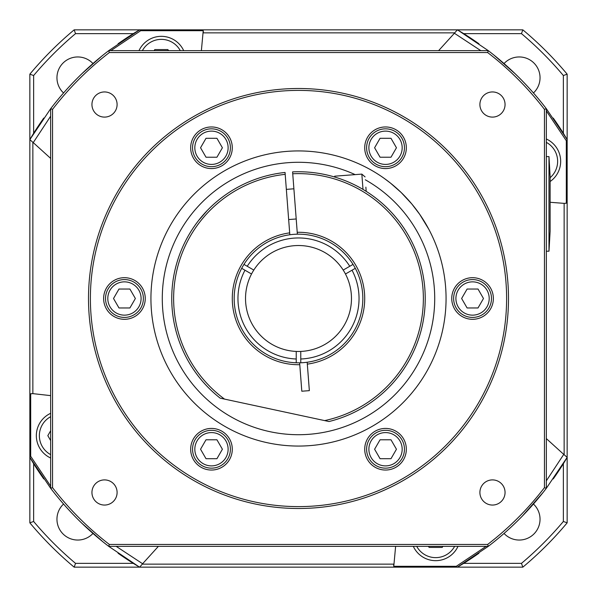 <?xml version="1.0" encoding="UTF-8"?>
<svg xmlns="http://www.w3.org/2000/svg" width="597" height="597" viewBox="0 0 597 597"><rect width="100%" height="100%" fill="white"/><g stroke="black" fill="none" stroke-linecap="round" stroke-linejoin="round"><path stroke-width="0.9" d="M124.445 317.417A18.917 18.917 0 0 0 140.832 289.038A18.917 18.917 0 0 0 108.057 289.038A18.917 18.917 0 0 0 124.445 317.417M129.907 307.962L118.982 307.962L113.52 298.5L118.982 289.038L129.907 289.038L135.37 298.5L129.907 307.962M385.528 166.682A18.917 18.917 0 0 0 401.915 138.303A18.917 18.917 0 0 0 369.14 138.303A18.917 18.917 0 0 0 385.528 166.682M390.99 157.22L380.065 157.22L374.603 147.765L380.065 138.303L390.99 138.303L396.453 147.765L390.99 157.22M385.528 468.152A18.917 18.917 0 0 0 401.915 439.78A18.917 18.917 0 0 0 369.14 439.78A18.917 18.917 0 0 0 385.528 468.152M390.99 458.697L380.065 458.697L374.603 449.235L380.065 439.78L390.99 439.78L396.453 449.235L390.99 458.697M183.689 50.663A24.596 24.596 0 0 0 138.989 50.663M154.16 50.663L154.78 49.573L167.891 49.573L168.518 50.663M413.311 546.337A24.596 24.596 0 0 0 458.011 546.337M442.84 546.337L442.22 547.427L429.109 547.427L428.482 546.337M548.986 156.608L548.986 251.203L550.121 231.337L550.121 176.473L548.986 156.608L546.337 156.608M548.986 251.203L546.337 251.203M487.652 52.551A310.268 310.268 0 0 1 544.449 109.348L544.449 487.652A310.268 310.268 0 0 1 487.652 544.449L109.348 544.449A310.268 310.268 0 0 1 52.551 487.652L52.551 109.348A310.268 310.268 0 0 1 109.348 52.551L487.652 52.551L488.294 50.663A312.164 312.164 0 0 1 546.337 108.706A312.164 312.164 0 0 0 488.294 50.663L108.706 50.663L488.294 50.663L457.474 29.85L139.623 29.85L140.713 30.686L203.226 30.686L201.376 50.663M52.551 487.652L50.663 488.294L50.663 108.706L50.663 488.294A312.164 312.164 0 0 0 108.706 546.337L488.294 546.337A312.164 312.164 0 0 0 546.337 488.294A312.164 312.164 0 0 1 488.294 546.337L487.652 544.449M544.449 487.652L546.337 488.294L546.337 108.706L544.449 109.348M109.348 544.449L108.706 546.337L139.526 567.15L457.377 567.15L456.287 566.314L393.774 566.314L395.624 546.337M52.551 109.348L50.663 108.706A312.164 312.164 0 0 1 108.706 50.663L109.348 52.551M298.5 88.498A210.002 210.002 0 0 0 116.631 403.497A210.002 210.002 0 0 0 480.369 403.497A210.002 210.002 0 0 0 298.5 88.498M104.52 505.055A12.574 12.574 0 0 1 93.632 486.189A12.574 12.574 0 0 1 115.415 486.189A12.574 12.574 0 0 1 104.52 505.055M91.945 104.52A12.574 12.574 0 0 1 110.811 93.632A12.574 12.574 0 0 1 110.811 115.415A12.574 12.574 0 0 1 91.945 104.52M492.48 91.945A12.574 12.574 0 0 1 503.368 110.811A12.574 12.574 0 0 1 481.585 110.811A12.574 12.574 0 0 1 492.48 91.945M505.055 492.48A12.574 12.574 0 0 1 486.189 503.368A12.574 12.574 0 0 1 486.189 481.585A12.574 12.574 0 0 1 505.055 492.48M298.5 90.393A208.107 208.107 0 0 1 478.727 402.557A208.107 208.107 0 0 1 118.273 402.557A208.107 208.107 0 0 1 298.5 90.393M365.304 179.787A136.22 136.22 0 0 1 386.826 402.199A136.22 136.22 0 0 1 170.667 345.559A136.22 136.22 0 0 1 355.148 174.623M395.93 467.257A20.813 20.813 0 0 1 364.715 449.235A20.813 20.813 0 0 1 395.93 431.213A20.813 20.813 0 0 1 395.93 467.257M201.07 467.257A20.813 20.813 0 0 1 201.07 431.213A20.813 20.813 0 0 1 232.285 449.235A20.813 20.813 0 0 1 201.07 467.257M103.632 298.5A20.813 20.813 0 0 1 134.847 280.478A20.813 20.813 0 0 1 134.847 316.522A20.813 20.813 0 0 1 103.632 298.5M201.07 129.743A20.813 20.813 0 0 1 232.285 147.765A20.813 20.813 0 0 1 201.07 165.787A20.813 20.813 0 0 1 201.07 129.743M395.93 129.743A20.813 20.813 0 0 1 395.93 165.787A20.813 20.813 0 0 1 364.715 147.765A20.813 20.813 0 0 1 395.93 129.743M493.368 298.5A20.813 20.813 0 0 1 462.153 316.522A20.813 20.813 0 0 1 462.153 280.478A20.813 20.813 0 0 1 493.368 298.5M428.87 229.36L419.728 214.36L411.758 203.905L401.124 192.458L390.49 183.107L384.244 178.399L390.49 183.107L401.124 192.458L411.758 203.905L419.728 214.36L428.87 229.36M381.483 176.473L383.811 178.093M298.5 150.929A147.571 147.571 0 0 1 426.295 372.282A147.571 147.571 0 0 1 170.705 372.282A147.571 147.571 0 0 1 298.5 150.929M203.226 30.686A56.76 56.76 0 0 1 203.368 32.857L454.705 32.857L457.377 29.85M566.314 203.226A56.76 56.76 0 0 1 564.143 203.368L566.314 203.226L566.314 140.713L567.15 139.526L546.337 108.714M546.337 110.908L566.307 140.72M454.705 32.857L454.392 33.253L480.831 50.663M514.942 73.558L494.077 55.2M110.878 50.663L140.713 30.686M32.857 142.295L29.85 139.623L29.85 457.377L30.686 456.287L30.686 393.774L32.857 393.632L32.857 142.295L33.253 142.608L50.663 116.176M50.663 108.714L29.85 139.623M139.623 29.85L108.706 50.663M101.699 56.185L82.334 73.297M30.686 393.774A56.76 56.76 0 0 1 32.857 393.632L50.663 395.624M50.663 486.122L30.686 456.287M393.774 566.314A56.76 56.76 0 0 1 393.632 564.143L142.295 564.143L142.608 563.747L116.169 546.337M142.295 564.143L139.623 567.15M29.85 457.377L50.663 488.286M82.058 523.442L102.923 541.8M486.122 546.337L456.287 566.314M550.121 202.286L564.143 203.368L564.143 454.705L563.747 454.392L546.337 480.831M564.143 454.705L567.15 457.377L567.15 139.623M546.337 488.294L567.15 457.377M457.377 567.15L488.286 546.337M522.368 516.054L543.218 492.301M546.337 138.989A24.596 24.596 0 0 1 550.121 181.525A24.596 24.596 0 0 0 546.337 138.989M563.747 454.392L546.337 438.601M142.608 563.747L158.399 546.337M33.253 142.608L50.663 158.399M454.392 33.253L438.601 50.663M74.162 567.15L139.526 567.15L133.295 563.367L75.535 563.367L74.162 567.15A349.999 349.999 0 0 1 29.85 522.838L33.633 521.465L33.633 463.705A312.164 312.164 0 0 0 43.768 478.936L43.768 478.936M29.85 522.838L29.85 457.474L33.633 463.705M75.535 563.367A346.215 346.215 0 0 1 33.633 521.465M463.705 563.367L457.474 567.15L522.838 567.15L521.465 563.367L463.705 563.367A312.164 312.164 0 0 0 478.936 553.232L478.936 553.232M29.85 74.162L29.85 139.526L33.633 133.295L33.633 75.535L29.85 74.162A349.999 349.999 0 0 1 74.162 29.85L75.535 33.633L133.295 33.633A312.164 312.164 0 0 0 118.064 43.768L118.064 43.768M74.162 29.85L139.526 29.85L133.295 33.633M33.633 75.535A346.215 346.215 0 0 1 75.535 33.633M522.838 29.85L457.474 29.85L463.705 33.633L521.465 33.633L522.838 29.85A349.999 349.999 0 0 1 567.15 74.162L563.367 75.535L563.367 133.295A312.164 312.164 0 0 0 553.232 118.064L553.232 118.064M567.15 74.162L567.15 139.526L563.367 133.295M521.465 33.633A346.215 346.215 0 0 1 563.367 75.535M567.15 522.838L567.15 457.474L563.367 463.705L563.367 521.465L567.15 522.838A349.999 349.999 0 0 1 522.838 567.15M563.367 521.465A346.215 346.215 0 0 1 521.465 563.367M553.232 478.936L553.232 478.936A312.164 312.164 0 0 0 563.367 463.705M533.449 504.04A20.813 20.813 0 0 1 519.233 540.046A20.813 20.813 0 0 1 504.032 533.449M92.968 533.449A20.813 20.813 0 0 1 56.954 519.233A20.813 20.813 0 0 1 63.551 504.032M63.551 92.968A20.813 20.813 0 0 1 77.767 56.954A20.813 20.813 0 0 1 92.968 63.551M504.032 63.551A20.813 20.813 0 0 1 540.046 77.767A20.813 20.813 0 0 1 533.449 92.968M118.064 553.232L118.064 553.232A312.164 312.164 0 0 0 133.295 563.367M43.768 118.064L43.768 118.064A312.164 312.164 0 0 0 33.633 133.295M478.936 43.768L478.936 43.768A312.164 312.164 0 0 0 463.705 33.633M50.663 440.586L47.82 435.661L50.663 430.743M50.663 413.311A24.596 24.596 0 0 0 50.663 458.011M461.63 298.5L467.093 289.038L478.018 289.038L483.48 298.5L478.018 307.962L467.093 307.962L461.63 298.5M472.555 317.417A18.917 18.917 0 0 0 488.943 289.038A18.917 18.917 0 0 0 456.168 289.038A18.917 18.917 0 0 0 472.555 317.417M200.547 147.765L206.01 138.303L216.935 138.303L222.397 147.765L216.935 157.22L206.01 157.22L200.547 147.765M211.472 166.682A18.917 18.917 0 0 0 227.86 138.303A18.917 18.917 0 0 0 195.085 138.303A18.917 18.917 0 0 0 211.472 166.682M200.547 449.235L206.01 439.78L216.935 439.78L222.397 449.235L216.935 458.697L206.01 458.697L200.547 449.235M211.472 468.152A18.917 18.917 0 0 0 227.86 439.78A18.917 18.917 0 0 0 195.085 439.78A18.917 18.917 0 0 0 211.472 468.152M334.73 177.033L334.671 176.19L361.834 174.108L363.006 189.383M366.185 191.331L365.871 187.152M222.823 196.816L221.569 197.764M207.144 210.629L198.368 220.771M196.547 223.181L195.876 224.099M404.923 229.644L403.729 227.83L404.923 229.644M292.739 173.764L297.366 234.188A64.327 64.327 0 0 1 362.64 293.59A64.327 64.327 0 0 1 307.179 362.237L309.35 390.647L301.806 391.222L299.634 362.812A64.327 64.327 0 0 1 234.36 303.41A64.327 64.327 0 0 1 289.821 234.763L285.053 172.458A126.758 126.758 0 0 0 220.189 398.169L328.992 421.534A126.758 126.758 0 0 0 292.597 171.884L292.739 173.764A124.863 124.863 0 0 1 422.333 282.5A124.863 124.863 0 0 1 324.634 420.601M307.321 364.125A66.215 66.215 0 0 0 364.521 293.44A66.215 66.215 0 0 0 297.224 232.293M289.679 232.875A66.215 66.215 0 0 0 232.479 303.56A66.215 66.215 0 0 0 299.776 364.707M224.547 399.109A124.863 124.863 0 0 1 285.194 174.346M243.964 264.389L253.8 270.068A52.976 52.976 0 0 0 251.531 274.001L241.695 268.322M355.305 268.322L345.469 274.001A52.976 52.976 0 0 0 343.2 270.068L353.036 264.389M352.029 270.217A60.543 60.543 0 0 1 300.769 358.998L300.769 362.782A64.327 64.327 0 0 0 307.179 362.237M300.769 362.782A64.327 64.327 0 0 1 299.634 362.812M297.366 234.188A64.327 64.327 0 0 0 289.821 234.763M247.24 266.284A60.543 60.543 0 0 1 349.76 266.284M296.231 362.782L296.231 351.424A52.976 52.976 0 0 0 345.469 274.001M300.769 351.424L300.769 358.998M343.2 270.068A52.976 52.976 0 0 0 253.8 270.068M296.231 358.998A60.543 60.543 0 0 1 244.971 270.217M251.531 274.001A52.976 52.976 0 0 0 296.231 351.424M124.445 315.149A16.649 16.649 0 0 1 110.027 290.179A16.649 16.649 0 0 1 138.862 290.179A16.649 16.649 0 0 1 124.445 315.149M385.528 164.414A16.649 16.649 0 0 1 371.11 139.437A16.649 16.649 0 0 1 399.945 139.437A16.649 16.649 0 0 1 385.528 164.414M385.528 465.884A16.649 16.649 0 0 1 371.11 440.914A16.649 16.649 0 0 1 399.945 440.914A16.649 16.649 0 0 1 385.528 465.884M142.37 50.663A21.567 21.567 0 0 1 180.301 50.663M454.63 546.337A21.567 21.567 0 0 1 416.699 546.337M546.337 142.37A21.567 21.567 0 0 1 550.121 177.697M50.663 454.63A21.567 21.567 0 0 1 50.663 416.699M472.555 315.149A16.649 16.649 0 0 1 458.138 290.179A16.649 16.649 0 0 1 486.973 290.179A16.649 16.649 0 0 1 472.555 315.149M211.472 164.414A16.649 16.649 0 0 1 197.055 139.437A16.649 16.649 0 0 1 225.89 139.437A16.649 16.649 0 0 1 211.472 164.414M211.472 465.884A16.649 16.649 0 0 1 197.055 440.914A16.649 16.649 0 0 1 225.89 440.914A16.649 16.649 0 0 1 211.472 465.884M293.888 188.801L286.344 189.376M296.202 218.98L288.657 219.562M361.834 174.108L365.08 176.899"/></g></svg>
